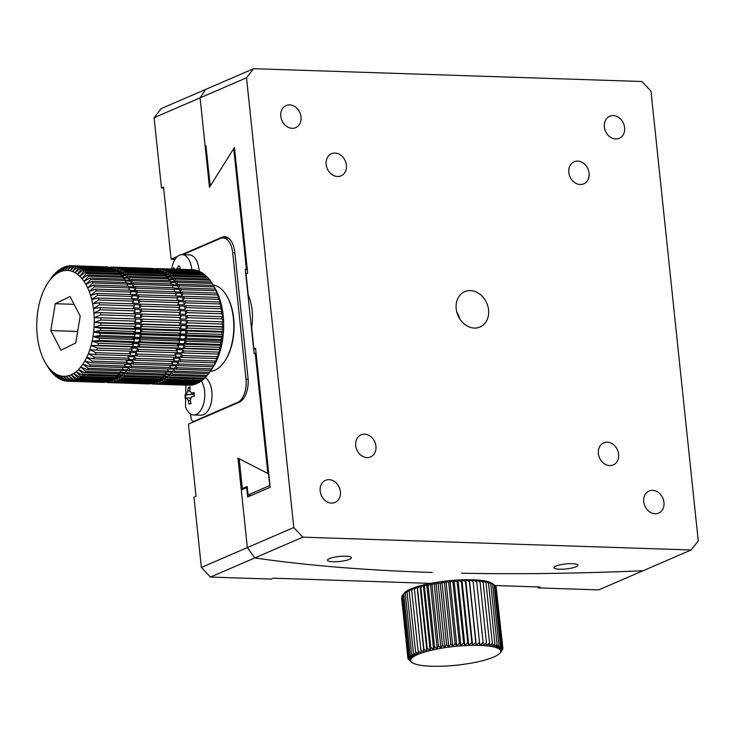 <?xml version="1.0" encoding="UTF-8"?>
<svg xmlns="http://www.w3.org/2000/svg" width="735" height="735" viewBox="0 0 735 735"><rect width="100%" height="100%" fill="white"/><g stroke="black" fill="none" stroke-linecap="round" stroke-linejoin="round"><path stroke-width="1.1" d="M302.866 537.166L691.148 549.982L698.25 540.877L650.98 91.14L641.903 81.511L253.63 68.695L246.519 77.8L293.789 527.528L302.866 537.166L254.788 557.929A780.184 162.361 174 0 0 432.373 572.464A780.184 162.361 174 0 1 254.788 557.929L247.346 547.584L293.789 527.528M340.406 491.724A12.036 9.803 -113.4 0 1 335.068 502.437A12.036 9.803 -113.4 0 1 321.296 495.271A12.036 9.803 -113.4 0 1 325.522 480.332A12.036 9.803 -113.4 0 1 340.406 491.724M663.981 502.4A12.036 9.803 -113.4 0 1 658.633 513.113A12.036 9.803 -113.4 0 1 644.871 505.946A12.036 9.803 -113.4 0 1 649.088 491.008A12.036 9.803 -113.4 0 1 663.981 502.4M624.585 127.624A12.036 9.803 -113.4 0 1 619.247 138.336A12.036 9.803 -113.4 0 1 605.475 131.17A12.036 9.803 -113.4 0 1 609.701 116.231A12.036 9.803 -113.4 0 1 624.585 127.624M301.019 116.948A12.036 9.803 -113.4 0 1 295.681 127.66A12.036 9.803 -113.4 0 1 281.909 120.494A12.036 9.803 -113.4 0 1 286.135 105.555A12.036 9.803 -113.4 0 1 301.019 116.948M488.564 309.867A19.266 15.683 -113.4 0 1 480.019 327.02A19.266 15.683 -113.4 0 1 457.988 315.554A19.266 15.683 -113.4 0 1 464.75 291.648A19.266 15.683 -113.4 0 1 488.564 309.867M589.066 173.129A12.036 9.803 -113.4 0 1 583.728 183.851A12.036 9.803 -113.4 0 1 569.956 176.685A12.036 9.803 -113.4 0 1 574.182 161.746A12.036 9.803 -113.4 0 1 589.066 173.129M346.387 165.127A12.036 9.803 -113.4 0 1 341.049 175.849A12.036 9.803 -113.4 0 1 327.277 168.682A12.036 9.803 -113.4 0 1 331.503 153.734A12.036 9.803 -113.4 0 1 346.387 165.127M375.934 446.209A12.036 9.803 -113.4 0 1 370.596 456.931A12.036 9.803 -113.4 0 1 356.824 449.756A12.036 9.803 -113.4 0 1 361.05 434.817A12.036 9.803 -113.4 0 1 375.934 446.209M618.604 454.212A12.036 9.803 -113.4 0 1 613.266 464.933A12.036 9.803 -113.4 0 1 599.494 457.767A12.036 9.803 -113.4 0 1 603.72 442.828A12.036 9.803 -113.4 0 1 618.604 454.212M537.946 586.925L538.048 587.89L598.713 589.893L643.07 570.737A780.184 162.361 174 0 1 461.506 573.217A780.184 162.361 174 0 0 643.07 570.737L691.148 549.982M572.345 563.671A12.036 2.508 -6 0 1 577.903 565.187A12.036 2.508 -6 0 1 566.189 568.936A12.036 2.508 -6 0 1 553.96 567.705A12.036 2.508 -6 0 1 560.042 564.847A12.036 2.508 -6 0 1 572.345 563.671M345.854 556.202A12.036 2.508 -6 0 1 351.404 557.718A12.036 2.508 -6 0 1 339.699 561.466A12.036 2.508 -6 0 1 327.461 560.235A12.036 2.508 -6 0 1 333.552 557.369A12.036 2.508 -6 0 1 345.854 556.202M246.519 77.8L200.076 97.856L205.148 146.109L205.956 145.76L210.045 184.641L211.57 183.98L234.456 147.423L247.667 273.19L246.041 273.898L248.265 295.038C252.298 304.658 253.437 315.554 251.692 327.709L253.915 348.859L255.55 348.151L270.177 487.287L247.677 496.998L246.684 487.636L241.282 489.96L247.346 547.584L237.938 458.107L267.871 473.459L255.229 353.186L254.135 353.654L245.279 269.332A733.953 152.742 174 0 0 247.3 269.662M247.226 269.001A732.023 152.338 -6 0 1 246.363 268.863L233.721 148.589L209.475 187.333L200.076 97.856L205.552 89.459L253.63 68.695M459.752 318.889A19.266 15.683 66.6 0 0 456.775 311.98M255.651 349.134A733.466 152.641 -6 0 1 253.915 348.859M211.064 184.797A778.742 162.058 -6 0 1 210.045 184.641M206.002 146.237A780.184 162.361 -6 0 1 205.148 146.109M246.684 487.636A770.546 160.359 174 0 0 247.327 487.728M171.402 269.038L173.488 262.22A19.266 10.446 91.9 0 1 182.151 254.641L189.419 254.88A19.266 10.446 91.9 0 1 199.176 271.178M182.151 254.641A19.266 10.446 91.9 0 1 191.817 269.717M173.111 269.093L173.745 267.577L174.691 269.598M179.606 268.863L176.887 268.771A30.769 21.848 -38.7 0 1 178.752 265.693L180.36 267.696A30.769 21.848 141.3 0 0 179.34 269.304M182.84 254.668L220.463 238.416A19.266 10.446 91.9 0 1 223.063 237.901A19.266 10.446 91.9 0 1 232.701 252.721L245.995 379.214A19.266 10.446 91.9 0 1 237.69 402.385L194.049 421.228A4.814 2.609 91.9 0 1 193.397 421.357A4.814 2.609 91.9 0 1 190.981 417.655L190.595 413.97M175.445 258.711A4.814 2.609 91.9 0 1 176.437 257.48M268.744 473.707A731.545 152.237 -6 0 1 268.495 473.671L268.192 473.515M269.993 485.614A731.545 152.237 -6 0 1 269.745 485.578L268.495 473.671M243.882 488.839A778.742 162.058 -6 0 1 242.339 488.61L239.206 458.759M242.339 488.61L247.199 486.506L248.081 494.94L269.745 485.578M248.081 494.94A770.069 160.258 174 0 0 251.296 495.436M205.184 377.588A19.266 10.446 91.9 0 1 211.818 399.059A19.266 10.446 91.9 0 1 200.949 415.192L193.682 414.953A19.266 10.446 91.9 0 1 185.532 406.822L185.826 385.14M201.427 381.024A19.266 10.446 91.9 0 1 203.935 402.495A19.266 10.446 91.9 0 1 193.682 414.953M185.211 398.48L185.027 394.86L186.35 394.337L187.774 391.094A30.769 25.56 -103.8 0 1 188.27 387.428L190.255 386.941A30.769 25.56 76.2 0 0 189.749 390.607L191.458 393.078L194.15 392.609L194.334 396.229L191.633 396.707L190.218 399.95A30.769 25.56 76.2 0 0 191.082 403.662L189.106 404.149A30.769 25.56 -103.8 0 1 188.233 400.437L186.534 397.966L185.211 398.48M194.169 393.207L191.164 393.106L194.169 393.17M190.328 398.058L186.534 397.966M188.27 387.428L189.979 388.604M185.027 394.86L194.215 394.327M189.106 404.149L190.889 402.955M175.003 259.363L171.117 259.235L163.528 187.094L161.479 187.976L163.629 188.05M538.048 587.89L540.096 586.999L495.004 585.51M430.6 583.388L273.154 578.188L271.105 579.079L210.43 577.076L254.788 557.929L247.346 547.584L201.362 567.438L210.43 577.076M201.362 567.438L193.976 497.172L196.024 496.281L188.445 424.141L239.279 402.192A20.231 10.97 91.9 0 0 247.998 377.854L234.805 252.307A20.231 10.97 91.9 0 0 224.689 236.743A20.231 10.97 91.9 0 0 221.952 237.286L227.381 237.469M246.363 268.863L245.279 269.332M154.093 117.71L161.195 108.605L205.552 89.459L200.076 97.856L154.093 117.71L161.479 187.976M171.117 259.235L177.438 256.506M181.756 254.641L221.952 237.286M233.721 148.589A732.023 152.338 174 0 0 234.594 148.736M255.229 353.186A732.023 152.338 174 0 0 256.092 353.333M268.734 473.606A732.023 152.338 -6 0 1 267.871 473.459M39.92 301.194A52.975 28.72 91.9 0 1 41.206 296.968A52.975 28.72 91.9 0 1 42.676 292.962A52.975 28.72 91.9 0 1 44.339 289.195A52.975 28.72 91.9 0 1 46.176 285.704A52.975 28.72 91.9 0 1 48.161 282.516L50.825 278.648A57.789 31.329 91.9 0 1 51.808 277.279L53.159 275.561A57.789 31.329 91.9 0 1 54.197 274.357L52.534 277.159L55.63 272.86A57.789 31.329 91.9 0 1 56.714 271.831L54.886 275.019L58.203 270.572A57.789 31.329 91.9 0 1 59.333 269.727L57.33 273.282L60.867 268.707A57.789 31.329 91.9 0 1 62.034 268.045L59.829 271.941L63.605 267.283A57.789 31.329 91.9 0 1 64.79 266.814L62.383 271.013L66.389 266.318A57.789 31.329 91.9 0 1 67.592 266.042L64.956 270.508L69.2 265.804A57.789 31.329 91.9 0 1 70.404 265.73L67.537 270.425L72.021 265.758A57.789 31.329 91.9 0 1 73.215 265.886L70.101 270.774L74.814 266.18A57.789 31.329 91.9 0 1 75.99 266.502L72.627 271.537L77.561 267.062A57.789 31.329 91.9 0 1 78.719 267.577L75.089 272.731L80.244 268.394A57.789 31.329 91.9 0 1 81.374 269.102L77.487 274.32L82.844 270.177A57.789 31.329 91.9 0 1 83.928 271.068L79.775 276.314L85.343 272.382A57.789 31.329 91.9 0 1 86.372 273.448L81.962 278.675L87.704 275A57.789 31.329 91.9 0 1 88.678 276.241L84.01 281.404L89.927 278.014A57.789 31.329 91.9 0 1 90.828 279.41L85.903 284.473L91.985 281.386A57.789 31.329 91.9 0 1 92.803 282.938L87.64 287.854L93.859 285.097A57.789 31.329 91.9 0 1 94.594 286.788L89.192 291.51L95.532 289.121A57.789 31.329 91.9 0 1 96.193 290.931L90.561 295.433L97.002 293.43A57.789 31.329 91.9 0 1 97.571 295.341L91.719 299.577L98.251 297.969A57.789 31.329 91.9 0 1 98.72 299.972L92.674 303.923L99.271 302.719A57.789 31.329 91.9 0 1 99.629 304.795L93.409 308.415L100.052 307.634A57.789 31.329 91.9 0 1 100.309 309.775L93.915 313.027L100.585 312.678A57.789 31.329 91.9 0 1 100.732 314.856L94.199 317.722L100.86 317.805A57.789 31.329 91.9 0 1 100.906 320.019L94.245 322.463L100.897 322.987A57.789 31.329 91.9 0 1 100.833 325.201L94.062 327.213L100.677 328.159A57.789 31.329 91.9 0 1 100.502 330.364L93.648 331.935L100.199 333.304A57.789 31.329 91.9 0 1 99.923 335.482L93.014 336.584L99.482 338.366A57.789 31.329 91.9 0 1 99.096 340.498L92.151 341.123L98.518 343.309A57.789 31.329 91.9 0 1 98.04 345.377L91.076 345.523L97.323 348.096A57.789 31.329 91.9 0 1 96.744 350.081L89.789 349.75L95.908 352.681A57.789 31.329 91.9 0 1 95.238 354.573L88.31 353.755L94.282 357.035A57.789 31.329 91.9 0 1 93.52 358.809L86.656 357.522L92.454 361.115A57.789 31.329 91.9 0 1 91.609 362.768L84.819 361.014L90.433 364.891A57.789 31.329 91.9 0 1 89.523 366.407L82.834 364.202L88.255 368.336A57.789 31.329 91.9 0 1 87.272 369.705L80.712 367.059L85.921 371.423A57.789 31.329 91.9 0 1 84.883 372.627L78.461 369.558L83.459 374.124A57.789 31.329 91.9 0 1 82.366 375.153L76.109 371.699L80.878 376.412A57.789 31.329 91.9 0 1 79.747 377.257L73.665 373.435L78.213 378.277A57.789 31.329 91.9 0 1 77.056 378.938L71.166 374.776L75.475 379.701A57.789 31.329 91.9 0 1 74.29 380.17L68.612 375.704L72.692 380.666A57.789 31.329 91.9 0 1 71.488 380.941L66.04 376.21L69.88 381.18A57.789 31.329 91.9 0 1 68.677 381.254L63.458 376.292L67.069 381.226A57.789 31.329 91.9 0 1 65.874 381.097L60.895 375.943L64.276 380.803A57.789 31.329 91.9 0 1 63.091 380.482L58.368 375.181L61.519 379.921A57.789 31.329 91.9 0 1 60.362 379.407L55.906 373.986L58.837 378.589A57.789 31.329 91.9 0 1 57.716 377.882L53.508 372.397L56.237 376.807A57.789 31.329 91.9 0 1 55.153 375.916L51.211 370.403L53.747 374.602A57.789 31.329 91.9 0 1 52.718 373.536L49.034 368.042L51.377 371.983A57.789 31.329 91.9 0 1 50.412 370.743L49.162 368.97A57.789 31.329 91.9 0 1 48.262 367.573L45.643 363.2A52.975 28.72 91.9 0 1 45.092 362.245A52.975 28.72 91.9 0 1 43.356 358.864A52.975 28.72 91.9 0 1 41.803 355.207A52.975 28.72 91.9 0 1 40.434 351.284A52.975 28.72 91.9 0 1 39.277 347.14A52.975 28.72 91.9 0 1 38.321 342.795A52.975 28.72 91.9 0 1 37.586 338.302A52.975 28.72 91.9 0 1 37.081 333.69A52.975 28.72 91.9 0 1 36.796 328.995A52.975 28.72 91.9 0 1 36.75 324.254A52.975 28.72 91.9 0 1 36.934 319.504A52.975 28.72 91.9 0 1 37.347 314.782A52.975 28.72 91.9 0 1 37.981 310.133A52.975 28.72 91.9 0 1 38.845 305.595A52.975 28.72 91.9 0 1 39.92 301.194M48.161 282.516A52.975 28.72 91.9 0 1 48.317 282.295L50.825 278.648M48.317 282.295A52.975 28.72 91.9 0 1 50.283 279.658A52.975 28.72 91.9 0 1 52.534 277.159A52.975 28.72 91.9 0 1 54.886 275.019A52.975 28.72 91.9 0 1 57.33 273.282A52.975 28.72 91.9 0 1 59.829 271.941A52.975 28.72 91.9 0 1 62.383 271.013A52.975 28.72 91.9 0 1 64.956 270.508A52.975 28.72 91.9 0 1 67.537 270.425A52.975 28.72 91.9 0 1 70.101 270.774A52.975 28.72 91.9 0 1 72.627 271.537A52.975 28.72 91.9 0 1 75.089 272.731A52.975 28.72 91.9 0 1 77.487 274.32A52.975 28.72 91.9 0 1 79.775 276.314A52.975 28.72 91.9 0 1 81.962 278.675A52.975 28.72 91.9 0 1 84.01 281.404A52.975 28.72 91.9 0 1 85.903 284.473A52.975 28.72 91.9 0 1 87.64 287.854A52.975 28.72 91.9 0 1 89.192 291.51A52.975 28.72 91.9 0 1 90.561 295.433A52.975 28.72 91.9 0 1 91.719 299.577A52.975 28.72 91.9 0 1 92.674 303.923A52.975 28.72 91.9 0 1 93.409 308.415A52.975 28.72 91.9 0 1 93.915 313.027A52.975 28.72 91.9 0 1 94.199 317.722A52.975 28.72 91.9 0 1 94.245 322.463A52.975 28.72 91.9 0 1 94.062 327.213A52.975 28.72 91.9 0 1 93.648 331.935A52.975 28.72 91.9 0 1 93.014 336.584A52.975 28.72 91.9 0 1 92.151 341.123A52.975 28.72 91.9 0 1 91.076 345.523A52.975 28.72 91.9 0 1 89.789 349.75A52.975 28.72 91.9 0 1 88.31 353.755A52.975 28.72 91.9 0 1 86.656 357.522A52.975 28.72 91.9 0 1 84.819 361.014A52.975 28.72 91.9 0 1 82.834 364.202A52.975 28.72 91.9 0 1 80.712 367.059A52.975 28.72 91.9 0 1 78.461 369.558A52.975 28.72 91.9 0 1 76.109 371.699A52.975 28.72 91.9 0 1 73.665 373.435A52.975 28.72 91.9 0 1 71.166 374.776A52.975 28.72 91.9 0 1 68.612 375.704A52.975 28.72 91.9 0 1 66.04 376.21A52.975 28.72 91.9 0 1 63.458 376.292A52.975 28.72 91.9 0 1 60.895 375.943A52.975 28.72 91.9 0 1 58.368 375.181A52.975 28.72 91.9 0 1 55.906 373.986A52.975 28.72 91.9 0 1 53.508 372.397A52.975 28.72 91.9 0 1 51.211 370.403A52.975 28.72 91.9 0 1 49.034 368.042A52.975 28.72 91.9 0 1 46.985 365.313A52.975 28.72 91.9 0 1 45.643 363.2M194.793 270.14L194.554 269.883A57.789 31.329 -88.1 0 0 193.351 269.763L158.567 268.615A57.789 31.329 -88.1 0 1 159.771 268.734L160.193 271.031M197.798 271.031L197.329 270.508A57.789 31.329 -88.1 0 0 196.144 270.186L161.36 269.038A57.789 31.329 -88.1 0 1 162.545 269.359L162.885 271.932A55.382 30.025 -88.1 0 0 161.029 271.399L161.36 269.038M200.71 272.373L200.058 271.582A57.789 31.329 -88.1 0 0 198.9 271.068L164.116 269.92A57.789 31.329 -88.1 0 1 165.274 270.434L165.485 273.062A55.382 30.025 -88.1 0 0 163.666 272.226L164.116 269.92M203.522 274.155L202.704 273.108A57.789 31.329 -88.1 0 0 201.583 272.4L166.799 271.252A57.789 31.329 -88.1 0 1 167.929 271.959L168.003 274.624A55.382 30.025 -88.1 0 0 166.248 273.484L166.799 271.252M206.204 276.369L205.267 275.065A57.789 31.329 -88.1 0 0 204.183 274.173L169.399 273.025A57.789 31.329 -88.1 0 1 170.483 273.925L170.428 276.599A55.382 30.025 -88.1 0 0 168.747 275.166L169.399 273.025M208.749 278.997L207.702 277.453A57.789 31.329 -88.1 0 0 206.682 276.388L171.898 275.239A57.789 31.329 -88.1 0 1 172.927 276.305L172.743 278.969A55.382 30.025 -88.1 0 0 171.136 277.27L171.898 275.239M211.138 282.01L210.008 280.246A57.789 31.329 -88.1 0 0 209.043 279.006L174.259 277.858A57.789 31.329 -88.1 0 1 175.224 279.098L174.921 281.735A55.382 30.025 -88.1 0 0 173.414 279.759L174.259 277.858M173.827 372.553L172.578 371.304A55.382 30.025 -88.1 0 0 174.121 369.19L174.811 371.193A57.789 31.329 -88.1 0 1 173.827 372.553L208.611 373.702A57.789 31.329 -88.1 0 0 209.594 372.342L210.862 370.412A57.789 31.329 -88.1 0 0 211.772 368.896L212.948 366.774A57.789 31.329 -88.1 0 0 213.784 365.12L216.081 361.795L214.859 362.814A57.789 31.329 -88.1 0 0 215.621 361.041L217.744 358.028L216.577 358.579A57.789 31.329 -88.1 0 0 217.248 356.686L219.223 354.022L218.084 354.086A57.789 31.329 -88.1 0 0 218.662 352.102L220.5 349.796L219.379 349.382A57.789 31.329 -88.1 0 0 219.857 347.315L221.575 345.395L220.436 344.504A57.789 31.329 -88.1 0 0 220.822 342.372L222.439 340.856L221.263 339.487A57.789 31.329 -88.1 0 0 221.538 337.31L223.072 336.207L221.841 334.37A57.789 31.329 -88.1 0 0 222.007 332.165L223.486 331.485L222.172 329.197A57.789 31.329 -88.1 0 0 222.236 326.983L223.67 326.735L222.246 324.016A57.789 31.329 -88.1 0 0 222.2 321.811L223.624 321.994L222.071 318.861A57.789 31.329 -88.1 0 0 221.924 316.684L223.348 317.3L221.648 313.781A57.789 31.329 -88.1 0 0 221.391 311.64L222.834 312.678L220.969 308.801A57.789 31.329 -88.1 0 0 220.61 306.725L222.099 308.185L220.059 303.978A57.789 31.329 -88.1 0 0 219.59 301.975L221.152 303.849L218.901 299.347A57.789 31.329 -88.1 0 0 218.341 297.427L219.985 299.705L217.532 294.937A57.789 31.329 -88.1 0 0 216.871 293.127L218.626 295.782L215.934 290.784A57.789 31.329 -88.1 0 0 215.199 289.103L214.142 286.935A57.789 31.329 -88.1 0 0 213.315 285.391L212.167 283.416A57.789 31.329 -88.1 0 0 211.267 282.01L176.483 280.862A57.789 31.329 -88.1 0 1 177.383 282.268L176.942 284.849A55.382 30.025 -88.1 0 0 175.546 282.626L176.483 280.862M211.974 368.887A52.975 28.72 -88.1 0 0 212.112 368.694A52.975 28.72 -88.1 0 0 212.259 368.465A52.975 28.72 -88.1 0 0 214.252 365.286A52.975 28.72 -88.1 0 0 216.081 361.795A52.975 28.72 -88.1 0 0 217.744 358.028A52.975 28.72 -88.1 0 0 219.223 354.022A52.975 28.72 -88.1 0 0 220.5 349.796A52.975 28.72 -88.1 0 0 221.575 345.395A52.975 28.72 -88.1 0 0 222.439 340.856A52.975 28.72 -88.1 0 0 223.072 336.207A52.975 28.72 -88.1 0 0 223.486 331.485A52.975 28.72 -88.1 0 0 223.67 326.735A52.975 28.72 -88.1 0 0 223.624 321.994A52.975 28.72 -88.1 0 0 223.348 317.3A52.975 28.72 -88.1 0 0 222.834 312.678A52.975 28.72 -88.1 0 0 222.099 308.185A52.975 28.72 -88.1 0 0 221.152 303.849A52.975 28.72 -88.1 0 0 219.985 299.705A52.975 28.72 -88.1 0 0 218.626 295.782A52.975 28.72 -88.1 0 0 217.064 292.117A52.975 28.72 -88.1 0 0 215.337 288.745A52.975 28.72 -88.1 0 0 214.776 287.789L213.435 285.538M174.811 371.193L209.594 372.342L212.112 368.694M171.439 375.475L170.254 374.023A55.382 30.025 -88.1 0 0 171.889 372.158L172.477 374.28A57.789 31.329 -88.1 0 1 171.439 375.475L206.223 376.623A57.789 31.329 -88.1 0 0 207.261 375.429L208.474 373.702M168.921 378.001L167.819 376.357A55.382 30.025 -88.1 0 0 169.537 374.767L170.015 376.972A57.789 31.329 -88.1 0 1 168.921 378.001L203.705 379.15A57.789 31.329 -88.1 0 0 204.799 378.121L205.883 376.614M166.303 380.114L165.292 378.286A55.382 30.025 -88.1 0 0 167.075 376.972L167.433 379.269A57.789 31.329 -88.1 0 1 166.303 380.114L201.087 381.263A57.789 31.329 -88.1 0 0 202.217 380.418L203.172 379.131M163.602 381.796L162.692 379.793A55.382 30.025 -88.1 0 0 164.521 378.782L164.769 381.134A57.789 31.329 -88.1 0 1 163.602 381.796L198.386 382.944A57.789 31.329 -88.1 0 0 199.552 382.273L200.361 381.235M160.846 383.027L160.037 380.868A55.382 30.025 -88.1 0 0 161.893 380.16L162.031 382.549A57.789 31.329 -88.1 0 1 160.846 383.027L195.629 384.175A57.789 31.329 -88.1 0 0 196.815 383.698L197.458 382.907M158.043 383.799L157.345 381.511A55.382 30.025 -88.1 0 0 159.229 381.107L159.247 383.523A57.789 31.329 -88.1 0 1 158.043 383.799L192.827 384.947A57.789 31.329 -88.1 0 0 194.031 384.671L194.49 384.129M155.526 381.695A55.382 30.025 -88.1 0 0 156.537 381.621L156.436 384.037A57.789 31.329 -88.1 0 1 155.232 384.111L190.016 385.259A57.789 31.329 -88.1 0 0 191.219 385.186L191.477 384.901M152.329 383.422L152.421 383.955A57.789 31.329 -88.1 0 0 153.624 384.083L188.426 385.204M57.247 271.849L56.714 271.831M60.068 269.745L59.333 269.727M62.962 268.082L62.034 268.045M65.93 266.851L64.79 266.814M68.952 266.088L67.592 266.042M71.993 265.785L70.404 265.73M72.021 265.758L106.805 266.906A57.789 31.329 91.9 0 1 107.999 267.035L73.215 265.886M74.814 266.18L109.598 267.329A57.789 31.329 91.9 0 1 110.774 267.65L75.99 266.502M77.561 267.062L112.345 268.211A57.789 31.329 91.9 0 1 113.502 268.725L78.719 267.577M80.244 268.394L115.028 269.543A57.789 31.329 91.9 0 1 116.158 270.25L81.374 269.102M82.844 270.177L117.628 271.325A57.789 31.329 91.9 0 1 118.712 272.216L83.928 271.068M85.343 272.382L120.127 273.53A57.789 31.329 91.9 0 1 121.156 274.596L86.372 273.448M87.704 275L122.488 276.149A57.789 31.329 91.9 0 1 123.462 277.389L88.678 276.241M89.927 278.014L124.711 279.162A57.789 31.329 91.9 0 1 125.611 280.559L90.828 279.41M91.985 281.386L126.769 282.534A57.789 31.329 91.9 0 1 127.587 284.077L92.803 282.938M93.859 285.097L128.643 286.246A57.789 31.329 91.9 0 1 129.378 287.936L94.594 286.788M95.532 289.121L130.315 290.27A57.789 31.329 91.9 0 1 130.977 292.08L96.193 290.931M97.002 293.43L131.785 294.57A57.789 31.329 91.9 0 1 132.346 296.49L97.571 295.341M98.251 297.969L133.035 299.117A57.789 31.329 91.9 0 1 133.504 301.12L98.72 299.972M99.271 302.719L134.055 303.867A57.789 31.329 91.9 0 1 134.413 305.944L99.629 304.795M100.052 307.634L134.836 308.783A57.789 31.329 91.9 0 1 135.093 310.923L100.309 309.775M100.585 312.678L135.369 313.827A57.789 31.329 91.9 0 1 135.516 316.004L100.732 314.856M100.86 317.805L135.644 318.953A57.789 31.329 91.9 0 1 135.69 321.158L100.906 320.019M100.897 322.987L135.681 324.126A57.789 31.329 91.9 0 1 135.617 326.349L100.833 325.201M100.677 328.159L135.46 329.308A57.789 31.329 91.9 0 1 135.286 331.513L100.502 330.364M100.199 333.304L134.983 334.453A57.789 31.329 91.9 0 1 134.707 336.63L99.923 335.482M99.482 338.366L134.266 339.515A57.789 31.329 91.9 0 1 133.88 341.646L99.096 340.498M98.518 343.309L133.301 344.458A57.789 31.329 91.9 0 1 132.824 346.525L98.04 345.377M97.323 348.096L132.107 349.244A57.789 31.329 91.9 0 1 131.528 351.229L96.744 350.081M95.908 352.681L130.692 353.829A57.789 31.329 91.9 0 1 130.022 355.722L95.238 354.573M94.282 357.035L129.066 358.184A57.789 31.329 91.9 0 1 128.303 359.957L93.52 358.809M92.454 361.115L127.238 362.263A57.789 31.329 91.9 0 1 126.392 363.917L91.609 362.768M90.433 364.891L125.216 366.039A57.789 31.329 91.9 0 1 124.307 367.555L89.523 366.407M88.255 368.336L123.039 369.485A57.789 31.329 91.9 0 1 122.056 370.853L87.272 369.705M85.921 371.423L120.705 372.571A57.789 31.329 91.9 0 1 119.667 373.775L84.883 372.627M83.459 374.124L118.243 375.263A57.789 31.329 91.9 0 1 117.15 376.292L82.366 375.153M80.878 376.412L115.661 377.56A57.789 31.329 91.9 0 1 114.531 378.406L79.747 377.257M78.213 378.277L112.997 379.425A57.789 31.329 91.9 0 1 111.839 380.087L77.056 378.938M75.475 379.701L110.259 380.84A57.789 31.329 91.9 0 1 109.074 381.318L74.29 380.17M72.692 380.666L107.475 381.814A57.789 31.329 91.9 0 1 106.272 382.09L71.488 380.941M69.88 381.18L104.664 382.329A57.789 31.329 91.9 0 1 103.46 382.402L68.677 381.254M67.069 381.226L101.853 382.347M64.276 380.803L65.626 380.849M61.519 379.921L62.622 379.958M58.837 378.589L59.71 378.617M56.237 376.807L56.907 376.834M53.747 374.602L54.215 374.62M158.567 268.642L156.959 268.587A57.789 31.329 -88.1 0 0 155.756 268.661L155.737 269.047M194.554 269.883L159.771 268.734M197.329 270.508L162.545 269.359M200.058 271.582L165.274 270.434M202.704 273.108L167.929 271.959M205.267 275.065L170.483 273.925M207.702 277.453L172.927 276.305M210.008 280.246L175.224 279.098M212.167 283.416L177.383 282.268M214.142 286.935L179.358 285.786A57.789 31.329 -88.1 0 0 178.541 284.243L213.315 285.391M215.934 290.784L181.15 289.636A57.789 31.329 -88.1 0 0 180.415 287.955L215.199 289.103M217.532 294.937L182.749 293.789A57.789 31.329 -88.1 0 0 182.087 291.979L216.871 293.127M218.901 299.347L184.118 298.199A57.789 31.329 -88.1 0 0 183.557 296.279L218.341 297.427M220.059 303.978L185.275 302.829A57.789 31.329 -88.1 0 0 184.807 300.826L219.59 301.975M220.969 308.801L186.185 307.653A57.789 31.329 -88.1 0 0 185.826 305.576L220.61 306.725M221.648 313.781L186.865 312.632A57.789 31.329 -88.1 0 0 186.607 310.492L221.391 311.64M222.071 318.861L187.287 317.713A57.789 31.329 -88.1 0 0 187.14 315.535L221.924 316.684M222.246 324.016L187.462 322.867A57.789 31.329 -88.1 0 0 187.416 320.662L222.2 321.811M222.172 329.197L187.388 328.058A57.789 31.329 -88.1 0 0 187.453 325.835L222.236 326.983M221.841 334.37L187.057 333.221A57.789 31.329 -88.1 0 0 187.232 331.016L222.007 332.165M221.263 339.487L186.479 338.339A57.789 31.329 -88.1 0 0 186.754 336.161L221.538 337.31M220.436 344.504L185.652 343.355A57.789 31.329 -88.1 0 0 186.038 341.224L220.822 342.372M219.379 349.382L184.595 348.234A57.789 31.329 -88.1 0 0 185.073 346.167L219.857 347.315M218.084 354.086L183.3 352.938A57.789 31.329 -88.1 0 0 183.879 350.953L218.662 352.102M216.577 358.579L181.793 357.43A57.789 31.329 -88.1 0 0 182.464 355.538L217.248 356.686M214.859 362.814L180.075 361.666A57.789 31.329 -88.1 0 0 180.838 359.893L215.621 361.041M212.948 366.774L178.164 365.626A57.789 31.329 -88.1 0 0 179 363.972L213.784 365.12M210.862 370.412L176.078 369.264A57.789 31.329 -88.1 0 0 176.988 367.748L211.772 368.896M172.477 374.28L207.261 375.429M170.015 376.972L204.799 378.121M167.433 379.269L202.217 380.418M164.769 381.134L199.552 382.273M162.031 382.549L196.815 383.698M159.247 383.523L194.031 384.671M156.436 384.037L191.219 385.186M150.363 383.541A57.789 31.329 -88.1 0 0 150.831 383.661L152.375 383.716M110.838 268.156L110.774 267.65M113.567 269.497L113.502 268.725M116.185 271.27L116.158 270.25M118.684 273.484L118.712 272.216M121.045 276.103L121.156 274.596M123.259 279.107L123.462 277.389M125.281 282.488L125.611 280.559M127.118 286.2L127.587 284.077M128.744 290.224L129.378 287.936M130.802 291.584L135.644 291.749A55.382 30.025 91.9 0 1 136.655 294.597L130.187 294.386L130.977 292.08M132.125 295.7L137.059 295.856A55.382 30.025 91.9 0 1 137.923 298.879L131.455 298.667L132.346 296.49M133.255 300.036L138.263 300.202A55.382 30.025 91.9 0 1 138.979 303.362L132.511 303.151L133.504 301.12M134.183 304.575L139.255 304.749A55.382 30.025 91.9 0 1 139.806 308.02L133.329 307.809L134.413 305.944M134.9 309.279L140.008 309.453A55.382 30.025 91.9 0 1 140.394 312.816L133.926 312.605L135.093 310.923M135.387 314.111L140.523 314.277A55.382 30.025 91.9 0 1 140.752 317.713L134.275 317.502L135.516 316.004M135.653 319.027L140.808 319.192A55.382 30.025 91.9 0 1 140.863 322.665L134.386 322.444L135.69 321.158M135.681 324.126L140.844 324.153A55.382 30.025 91.9 0 1 140.734 327.626L134.257 327.415L135.617 326.349M135.46 329.308L140.642 329.115A55.382 30.025 91.9 0 1 140.357 332.578L133.889 332.358L135.286 331.513M134.983 334.453L133.733 333.837L140.201 334.048A55.382 30.025 91.9 0 1 139.751 337.457L133.283 337.246L134.707 336.63M134.266 339.515L133.053 338.688L139.521 338.909A55.382 30.025 91.9 0 1 138.906 342.234L132.438 342.023L133.88 341.646M133.301 344.458L132.144 343.438L138.612 343.649A55.382 30.025 91.9 0 1 137.84 346.883L132.824 346.525M132.107 349.244L131.005 348.022L137.482 348.243A55.382 30.025 91.9 0 1 136.554 351.348L131.547 351.183M130.692 353.829L129.654 352.433L136.131 352.644A55.382 30.025 91.9 0 1 135.065 355.593L130.132 355.437M129.066 358.184L128.101 356.613L134.578 356.824A55.382 30.025 91.9 0 1 133.375 359.599L128.533 359.443M127.238 362.263L126.356 360.536L132.833 360.747A55.382 30.025 91.9 0 1 131.501 363.32L126.778 363.163M125.216 366.039L124.435 364.165L130.903 364.376A55.382 30.025 91.9 0 1 129.461 366.737L124.904 366.581M123.039 369.485L122.35 367.491M120.705 372.571L120.218 370.789M118.243 375.263L117.903 373.711M115.661 377.56L115.459 376.237M112.997 379.425L112.887 378.35M110.259 380.849L110.213 380.032M107.475 381.814L107.475 381.263M156.959 268.587L157.226 269.69M158.438 270.048L158.567 268.615M179.358 285.786L178.798 288.304A55.382 30.025 -88.1 0 0 177.521 285.851L178.541 284.243M181.15 289.636L180.479 292.061A55.382 30.025 -88.1 0 0 179.322 289.397L180.415 287.955M182.749 293.789L181.958 296.095A55.382 30.025 -88.1 0 0 180.939 293.247L182.087 291.979M184.118 298.199L183.226 300.367A55.382 30.025 -88.1 0 0 182.363 297.353L183.557 296.279M185.275 302.829L184.283 304.86A55.382 30.025 -88.1 0 0 183.566 301.699L184.807 300.826M186.185 307.653L185.101 309.518A55.382 30.025 -88.1 0 0 184.549 306.238L185.826 305.576M186.865 312.632L185.698 314.314A55.382 30.025 -88.1 0 0 185.303 310.942L186.607 310.492M187.287 317.713L186.047 319.201A55.382 30.025 -88.1 0 0 185.826 315.774L187.14 315.535M187.462 322.867L186.157 324.153A55.382 30.025 -88.1 0 0 186.111 320.69L187.416 320.662M187.388 328.058L186.028 329.124A55.382 30.025 -88.1 0 0 186.148 325.651L187.453 325.835M187.057 333.221L185.661 334.067A55.382 30.025 -88.1 0 0 185.946 330.612L187.232 331.016M186.479 338.339L185.055 338.954A55.382 30.025 -88.1 0 0 185.505 335.546L186.754 336.161M185.652 343.355L184.209 343.732A55.382 30.025 -88.1 0 0 184.825 340.397L186.038 341.224M184.595 348.234L183.144 348.372A55.382 30.025 -88.1 0 0 183.915 345.147L185.073 346.167M183.3 352.938L181.857 352.837A55.382 30.025 -88.1 0 0 182.776 349.731L183.879 350.953M181.793 357.43L180.36 357.091A55.382 30.025 -88.1 0 0 181.426 354.141L182.464 355.538M180.075 361.666L178.669 361.096A55.382 30.025 -88.1 0 0 179.873 358.322L180.838 359.893M178.164 365.626L176.804 364.817A55.382 30.025 -88.1 0 0 178.127 362.245L179 363.972M176.078 369.264L174.765 368.235A55.382 30.025 -88.1 0 0 176.207 365.874L176.988 367.748M155.232 384.111L154.874 382.623M153.744 382.788L153.624 384.083M115.615 269.901L115.735 269.901A55.382 30.025 91.9 0 1 117.582 270.434L116.158 270.388M116.167 270.655L118.372 270.728A55.382 30.025 91.9 0 1 120.182 271.564L117.839 271.491M118.344 271.904L120.944 271.987A55.382 30.025 91.9 0 1 122.708 273.126L118.693 272.988M120.163 273.567L123.443 273.677A55.382 30.025 91.9 0 1 125.134 275.101L121.128 274.973M121.082 275.616L125.841 275.772A55.382 30.025 91.9 0 1 127.44 277.481L123.425 277.343M123.37 278.115L128.111 278.271A55.382 30.025 91.9 0 1 129.617 280.237L125.317 280.09M125.538 280.981L130.242 281.137A55.382 30.025 91.9 0 1 131.648 283.352L127.127 283.205M127.559 284.206L132.217 284.353A55.382 30.025 91.9 0 1 133.504 286.806L128.827 286.65M129.305 287.743L134.027 287.899A55.382 30.025 91.9 0 1 135.176 290.564L130.371 290.408M124.316 367.546L128.827 367.693A55.382 30.025 91.9 0 1 127.274 369.815L122.91 369.668M122.295 370.523L126.595 370.67A55.382 30.025 91.9 0 1 124.959 372.526L120.659 372.388M120.228 373.132L124.233 373.27A55.382 30.025 91.9 0 1 122.525 374.859L118.124 374.712M118.151 375.364L121.771 375.484A55.382 30.025 91.9 0 1 119.989 376.789L115.514 376.642M115.606 377.165L119.217 377.285A55.382 30.025 91.9 0 1 117.389 378.295L114.807 378.213M112.905 378.543L116.599 378.663A55.382 30.025 91.9 0 1 114.733 379.379L112.988 379.315M112.74 379.572L113.934 379.618A55.382 30.025 91.9 0 1 112.051 380.013L111.968 380.013M110.222 380.087L111.233 380.124A55.382 30.025 91.9 0 1 110.222 380.197M162.885 271.932L161.461 271.886M161.461 272.152L163.666 272.226M165.485 273.062L163.142 272.979M163.648 273.402L166.248 273.484M168.003 274.624L163.997 274.486M165.458 275.065L168.747 275.166M170.428 276.599L166.422 276.461M166.386 277.113L171.136 277.27M172.743 278.969L168.728 278.841M168.673 279.603L173.414 279.759M174.921 281.735L170.621 281.588M170.842 282.479L175.546 282.626M176.942 284.849L172.431 284.702M172.863 285.694L177.521 285.851M178.798 288.304L174.121 288.148M174.599 289.241L179.322 289.397M180.479 292.061L175.665 291.896M176.097 293.081L180.939 293.247M181.958 296.095L175.481 295.883L176.271 293.577A57.789 31.329 -88.1 0 0 175.619 291.767L136.793 290.49A57.789 31.329 91.9 0 1 137.445 292.291L136.655 294.597M177.42 297.188L182.363 297.353M183.226 300.367L176.758 300.156L177.65 297.978A57.789 31.329 -88.1 0 0 177.089 296.067L138.263 294.79A57.789 31.329 91.9 0 1 138.823 296.701L137.923 298.879M178.559 301.534L183.566 301.699M184.283 304.86L177.806 304.648L178.798 302.618A57.789 31.329 -88.1 0 0 178.339 300.615L139.512 299.329A57.789 31.329 91.9 0 1 139.972 301.332L138.979 303.362M179.487 306.072L184.549 306.238M185.101 309.518L178.633 309.306L179.717 307.441A57.789 31.329 -88.1 0 0 179.358 305.356L140.523 304.079A57.789 31.329 91.9 0 1 140.89 306.164L139.806 308.02M180.194 310.776L185.303 310.942M185.698 314.314L179.221 314.102L180.387 312.421A57.789 31.329 -88.1 0 0 180.13 310.271L141.304 308.994A57.789 31.329 91.9 0 1 141.561 311.135L140.394 312.816M180.691 315.6L185.826 315.774M186.047 319.201L179.579 318.99L180.819 317.502A57.789 31.329 -88.1 0 0 180.663 315.315L141.837 314.038A57.789 31.329 91.9 0 1 141.993 316.225L140.752 317.713M180.948 320.515L186.111 320.69M186.157 324.153L179.689 323.942L180.994 322.656A57.789 31.329 -88.1 0 0 180.948 320.451L142.121 319.165A57.789 31.329 91.9 0 1 142.167 321.379L140.863 322.665M186.028 329.124L179.56 328.912L180.911 327.838A57.789 31.329 -88.1 0 0 180.975 325.623L186.148 325.651M185.661 334.067L179.193 333.855L180.58 333.01A57.789 31.329 -88.1 0 0 180.755 330.805L185.946 330.612M185.055 338.954L178.577 338.734L180.011 338.128A57.789 31.329 -88.1 0 0 180.286 335.95L179.028 335.325L185.505 335.546M184.209 343.732L177.741 343.521L179.184 343.144A57.789 31.329 -88.1 0 0 179.56 341.012L178.348 340.186L184.825 340.397M183.144 348.372L178.118 348.022A57.789 31.329 -88.1 0 0 178.605 345.955L177.438 344.926L183.915 345.147M137.482 348.243L138.584 349.456A57.789 31.329 91.9 0 1 138.005 351.44L176.832 352.726A57.789 31.329 -88.1 0 0 177.411 350.742L176.308 349.52L182.776 349.731M181.857 352.837L176.85 352.671M136.131 352.644L137.16 354.04A57.789 31.329 91.9 0 1 136.489 355.933L175.325 357.219A57.789 31.329 -88.1 0 0 175.996 355.327L174.958 353.921L181.426 354.141M180.36 357.091L175.426 356.925M134.578 356.824L135.534 358.395A57.789 31.329 91.9 0 1 134.771 360.178L173.607 361.455A57.789 31.329 -88.1 0 0 174.36 359.672L173.405 358.101L179.873 358.322M178.669 361.096L173.837 360.931M132.833 360.747L133.706 362.474A57.789 31.329 91.9 0 1 132.87 364.128L171.696 365.414A57.789 31.329 -88.1 0 0 172.532 363.761L171.659 362.024L178.127 362.245M176.804 364.817L172.082 364.661M174.121 369.19L169.61 369.043A57.789 31.329 -88.1 0 0 170.52 367.537L169.739 365.662L176.207 365.874M174.765 368.235L170.198 368.079M172.578 371.304L168.214 371.166M167.598 372.02L171.889 372.158M170.254 374.023L165.954 373.876M165.522 374.629L169.537 374.767M167.819 376.357L163.418 376.21M163.446 376.853L167.075 376.972M165.292 378.286L160.818 378.13M160.901 378.663L164.521 378.782M162.692 379.793L160.101 379.71M158.2 380.041L161.893 380.16M160.037 380.868L158.282 380.813M158.043 381.07L159.229 381.107M155.517 381.584L156.537 381.621M110.443 267.549L110.461 267.163A57.789 31.329 91.9 0 1 111.665 267.09L111.931 268.192M113.144 268.551L113.273 267.117A57.789 31.329 91.9 0 1 114.467 267.246L114.89 269.534M115.735 269.901L116.066 267.54A57.789 31.329 91.9 0 1 117.251 267.862L117.582 270.434M118.372 270.728L118.813 268.422A57.789 31.329 91.9 0 1 119.97 268.937L120.182 271.564M120.944 271.987L121.505 269.754A57.789 31.329 91.9 0 1 122.626 270.462L122.708 273.126M123.443 273.677L124.105 271.537A57.789 31.329 91.9 0 1 125.18 272.428L125.134 275.101M125.841 275.772L126.595 273.742A57.789 31.329 91.9 0 1 127.624 274.817L127.44 277.481M128.111 278.271L128.965 276.36A57.789 31.329 91.9 0 1 129.93 277.6L129.617 280.237M130.242 281.137L131.179 279.373A57.789 31.329 91.9 0 1 132.079 280.77L131.648 283.352M132.217 284.353L133.237 282.745A57.789 31.329 91.9 0 1 134.064 284.298L133.504 286.806M134.027 287.899L135.111 286.466A57.789 31.329 91.9 0 1 135.856 288.148L135.176 290.564M135.644 291.749L136.793 290.49M137.059 295.856L138.263 294.79M138.263 300.202L139.512 299.329M139.255 304.749L140.523 304.079M140.008 309.453L141.304 308.994M140.523 314.277L141.837 314.038M140.808 319.192L142.121 319.165M140.844 324.153L142.149 324.346A57.789 31.329 91.9 0 1 142.085 326.56L140.734 327.626M140.642 329.115L141.928 329.528A57.789 31.329 91.9 0 1 141.754 331.724L140.357 332.578M140.201 334.048L141.46 334.664A57.789 31.329 91.9 0 1 141.175 336.841L139.751 337.457M139.521 338.909L140.734 339.726A57.789 31.329 91.9 0 1 140.357 341.858L138.906 342.234M138.612 343.649L139.779 344.678A57.789 31.329 91.9 0 1 139.292 346.736L137.84 346.883M138.005 351.44L136.554 351.348M136.489 355.933L135.065 355.593M134.771 360.178L133.375 359.599M132.87 364.128L131.501 363.32M130.903 364.376L131.694 366.25A57.789 31.329 91.9 0 1 130.775 367.766L129.461 366.737M128.827 367.693L129.507 369.696A57.789 31.329 91.9 0 1 128.533 371.065L127.274 369.815M126.595 370.67L127.173 372.783A57.789 31.329 91.9 0 1 126.135 373.986L124.959 372.526M124.233 373.27L124.711 375.484A57.789 31.329 91.9 0 1 123.627 376.513L122.525 374.859M121.771 375.484L122.139 377.772A57.789 31.329 91.9 0 1 121.009 378.617L119.989 376.789M119.217 377.285L119.465 379.637A57.789 31.329 91.9 0 1 118.307 380.298L117.389 378.295M116.599 378.663L116.727 381.061A57.789 31.329 91.9 0 1 115.542 381.529L114.733 379.379M113.934 379.618L113.943 382.025A57.789 31.329 91.9 0 1 112.749 382.301L112.051 380.013M111.233 380.124L111.132 382.54A57.789 31.329 91.9 0 1 109.928 382.613L109.57 381.125M108.44 381.29L108.321 382.586A57.789 31.329 91.9 0 1 107.126 382.466L107.025 381.924M105.546 382.062L105.528 382.163A57.789 31.329 91.9 0 1 105.068 382.053M153.339 268.771L153.293 268.523A57.789 31.329 -88.1 0 0 152.099 268.404L111.665 267.09M156.142 269.653L156.077 269.139A57.789 31.329 -88.1 0 0 154.892 268.826L116.066 267.54M158.861 270.985L158.797 270.214A57.789 31.329 -88.1 0 0 157.648 269.699L118.813 268.422M161.479 272.768L161.452 271.748A57.789 31.329 -88.1 0 0 160.331 271.04L121.505 269.754M163.988 274.973L164.006 273.705A57.789 31.329 -88.1 0 0 162.931 272.814L124.105 271.537M166.349 277.591L166.45 276.094A57.789 31.329 -88.1 0 0 165.421 275.028L126.595 273.742M168.554 280.605L168.756 278.887A57.789 31.329 -88.1 0 0 167.791 277.646L128.965 276.36M170.584 283.976L170.906 282.056A57.789 31.329 -88.1 0 0 170.005 280.651L131.179 279.373M172.422 287.697L172.89 285.575A57.789 31.329 -88.1 0 0 172.064 284.032L133.237 282.745M174.039 291.712L174.682 289.425A57.789 31.329 -88.1 0 0 173.938 287.743L135.111 286.466M128.533 371.065L167.359 372.342A57.789 31.329 -88.1 0 0 168.333 370.982L167.653 368.988M126.135 373.986L164.971 375.263A57.789 31.329 -88.1 0 0 166.009 374.06L165.513 372.287M123.627 376.513L162.453 377.79A57.789 31.329 -88.1 0 0 163.537 376.761L163.207 375.208M121.009 378.617L159.835 379.903A57.789 31.329 -88.1 0 0 160.965 379.049L160.754 377.735M118.307 380.298L157.134 381.575A57.789 31.329 -88.1 0 0 158.301 380.914L158.181 379.848M115.542 381.529L154.378 382.806A57.789 31.329 -88.1 0 0 155.563 382.338L155.517 381.529M112.749 382.301L151.575 383.587A57.789 31.329 -88.1 0 0 152.779 383.312L152.77 382.76M109.928 382.613L148.764 383.9A57.789 31.329 -88.1 0 0 149.968 383.817L149.977 383.532M147.147 383.863L108.321 382.586M153.293 268.523L114.467 267.246M156.077 269.139L117.251 267.862M158.797 270.214L119.97 268.937M161.452 271.748L122.626 270.462M164.006 273.705L125.18 272.428M166.45 276.094L127.624 274.817M168.756 278.887L129.93 277.6M170.906 282.056L132.079 280.77M172.89 285.575L134.064 284.298M174.682 289.425L135.856 288.148M176.271 293.577L137.445 292.291M177.65 297.978L138.823 296.701M178.798 302.618L139.972 301.332M179.717 307.441L140.89 306.164M180.387 312.421L141.561 311.135M180.819 317.502L141.993 316.225M180.994 322.656L142.167 321.379M142.149 324.346L180.975 325.623M180.911 327.838L142.085 326.56M141.928 329.528L180.755 330.805M180.58 333.01L141.754 331.724M141.46 334.664L180.286 335.95M180.011 338.128L141.175 336.841M140.734 339.726L179.56 341.012M179.184 343.144L140.357 341.858M139.779 344.678L178.605 345.955M178.118 348.022L139.292 346.736M138.584 349.456L177.411 350.742M137.16 354.04L175.996 355.327M135.534 358.395L174.36 359.672M133.706 362.474L172.532 363.761M131.694 366.25L170.52 367.537M169.61 369.053L130.775 367.766M129.507 369.696L168.333 370.982M127.173 372.783L166.009 374.06M124.711 375.484L163.537 376.761M122.139 377.772L160.965 379.049M119.465 379.637L158.301 380.914M116.727 381.061L155.563 382.338M113.943 382.025L152.779 383.312M111.132 382.54L149.968 383.817M105.528 382.163L107.08 382.218M70.018 296.508L55.281 303.72L50.77 330.566L60.977 350.209L75.714 342.997L80.225 316.151L70.018 296.508M210.219 371.432A43.347 23.502 -88.1 0 0 224.35 361.73A43.347 23.502 -88.1 0 0 226.536 295.534A43.347 23.502 -88.1 0 0 213.076 284.932M224.35 361.73L224.855 361.014A42.382 22.978 -88.1 0 0 226.986 296.288L226.536 295.534M77.653 331.457L50.77 330.566M55.281 303.72L74.088 304.336M220.5 349.796L91.076 345.523M221.575 345.395L92.151 341.123M222.439 340.856L93.014 336.584M223.072 336.207L93.648 331.935M223.486 331.485L94.062 327.213M223.67 326.735L94.245 322.463M401.622 597.858L407.943 658.661L410.635 660.508L407.916 657.77L410.746 659.644L408.274 656.842L411.214 658.753L409.009 655.877L412.041 657.843L410.112 654.903L413.217 656.906L411.582 653.911L414.742 655.969L413.41 652.919L416.598 655.023L415.578 651.927L418.757 654.095L418.059 650.953L421.219 653.167L420.843 649.997L423.966 652.267L423.902 649.06L426.962 651.403L427.219 648.169L430.186 650.567L430.765 647.305L433.613 649.768L434.504 646.506L437.224 649.023L438.418 645.753L440.982 648.334L442.461 645.064L444.859 647.7L446.614 644.439L448.819 647.14L450.84 643.888L452.833 646.644L455.094 643.419L456.876 646.221L459.357 643.024L460.909 645.881L463.583 642.712L464.897 645.615L467.745 642.491L468.811 645.431L471.815 642.353L472.614 645.33L475.747 642.307L476.289 645.321L479.514 642.344L479.79 645.394L483.088 642.473L483.106 645.541L486.432 642.693L486.193 645.78L489.538 642.996L489.041 646.102L492.367 643.382L491.614 646.497L494.894 643.851L493.902 646.965L497.099 644.393L495.877 647.507L498.973 645.008L497.531 648.123L500.498 645.697L498.844 648.794L501.665 646.442L499.818 649.519L502.446 647.241L500.434 650.291L502.859 648.095L500.682 651.118L502.887 648.987L500.103 652.873L501.794 650.824M401.935 596.526L407.916 657.77M402.633 595.212L401.889 596.122L408.274 656.842M402.624 595.157L404.562 592.86A45.267 9.417 174 0 1 405.15 592.254L402.624 595.157L409.009 655.877M403.736 594.183L405.15 592.254A45.267 9.417 174 0 1 406.326 591.326L403.736 594.183L410.112 654.903M405.205 593.191L406.326 591.326A45.267 9.417 174 0 1 407.851 590.38L405.205 593.191L411.582 653.911M407.034 592.199L407.851 590.38A45.267 9.417 174 0 1 409.698 589.442L407.034 592.199L413.41 652.919M409.193 591.206L409.698 589.442A45.267 9.417 174 0 1 411.866 588.505L409.193 591.206L415.578 651.927M411.673 590.233L411.866 588.505A45.267 9.417 174 0 1 414.329 587.587L411.673 590.233L418.059 650.953M414.457 589.277L414.329 587.587A45.267 9.417 174 0 1 417.067 586.686L414.457 589.277L420.843 649.997M501.665 646.442L495.28 585.721L490.64 582.533L492.597 584.288L488.986 581.927L490.723 583.673L487.002 581.385L488.509 583.131L484.723 580.907L485.982 582.662L482.142 580.512L483.152 582.276L479.303 580.2L480.056 581.973L476.207 579.961L476.703 581.753L472.899 579.805L473.129 581.624L469.389 579.731L469.362 581.587L465.724 579.75L465.43 581.633L461.911 579.851L461.369 581.771L457.997 580.025L457.207 581.991L454.01 580.292L452.971 582.304L449.985 580.641L448.717 582.699L445.943 581.054L444.454 583.167L441.928 581.55L440.237 583.719L437.959 582.12L436.085 584.343L434.091 582.745L432.033 585.032L430.333 583.443L428.128 585.786L426.723 584.187L424.38 586.585L423.286 584.977L420.843 587.449L420.062 585.813L417.526 588.34L417.067 586.686L423.966 652.267A45.267 9.417 -6 0 1 426.962 651.403A45.267 9.417 -6 0 1 430.186 650.567A45.267 9.417 -6 0 1 433.613 649.768A45.267 9.417 -6 0 1 437.224 649.023A45.267 9.417 -6 0 1 440.982 648.334A45.267 9.417 -6 0 1 444.859 647.7A45.267 9.417 -6 0 1 448.819 647.14A45.267 9.417 -6 0 1 452.833 646.644A45.267 9.417 -6 0 1 456.876 646.221A45.267 9.417 -6 0 1 460.909 645.881A45.267 9.417 -6 0 1 464.897 645.615A45.267 9.417 -6 0 1 468.811 645.431A45.267 9.417 -6 0 1 472.614 645.33A45.267 9.417 -6 0 1 476.289 645.321A45.267 9.417 -6 0 1 479.79 645.394A45.267 9.417 -6 0 1 483.106 645.541A45.267 9.417 -6 0 1 486.193 645.78A45.267 9.417 -6 0 1 489.041 646.102A45.267 9.417 -6 0 1 491.614 646.497A45.267 9.417 -6 0 1 493.902 646.965A45.267 9.417 -6 0 1 495.877 647.507A45.267 9.417 -6 0 1 497.531 648.123A45.267 9.417 -6 0 1 498.844 648.794A45.267 9.417 -6 0 1 499.818 649.519A45.267 9.417 -6 0 1 500.434 650.291A45.267 9.417 -6 0 1 500.682 651.118A45.267 9.417 -6 0 1 500.572 651.982A45.267 9.417 -6 0 1 500.103 652.873A45.267 9.417 -6 0 1 499.855 653.185A45.267 9.417 -6 0 1 499.276 653.783A45.267 9.417 -6 0 1 498.091 654.72A45.267 9.417 -6 0 1 496.575 655.657A45.267 9.417 -6 0 1 494.719 656.594A45.267 9.417 -6 0 1 492.56 657.531A45.267 9.417 -6 0 1 490.098 658.45A45.267 9.417 -6 0 1 487.351 659.35A45.267 9.417 -6 0 1 484.356 660.223A45.267 9.417 -6 0 1 481.131 661.059A45.267 9.417 -6 0 1 477.704 661.858A45.267 9.417 -6 0 1 474.093 662.602A45.267 9.417 -6 0 1 470.336 663.292A45.267 9.417 -6 0 1 466.459 663.916A45.267 9.417 -6 0 1 462.499 664.486A45.267 9.417 -6 0 1 458.484 664.982A45.267 9.417 -6 0 1 454.441 665.405A45.267 9.417 -6 0 1 450.408 665.745A45.267 9.417 -6 0 1 446.421 666.011A45.267 9.417 -6 0 1 442.507 666.195A45.267 9.417 -6 0 1 438.703 666.287A45.267 9.417 -6 0 1 435.028 666.305A45.267 9.417 -6 0 1 431.528 666.232A45.267 9.417 -6 0 1 428.211 666.075A45.267 9.417 -6 0 1 425.124 665.846A45.267 9.417 -6 0 1 422.276 665.524A45.267 9.417 -6 0 1 419.703 665.129A45.267 9.417 -6 0 1 417.416 664.661A45.267 9.417 -6 0 1 415.44 664.118A45.267 9.417 -6 0 1 413.787 663.503A45.267 9.417 -6 0 1 412.473 662.832A45.267 9.417 -6 0 1 411.876 662.428A45.267 9.417 -6 0 1 411.499 662.106L407.943 658.661M495.28 585.721L492.542 583.608A45.267 9.417 174 0 0 491.954 583.204A45.267 9.417 174 0 0 490.64 582.533A45.267 9.417 174 0 0 488.986 581.927A45.267 9.417 174 0 0 487.002 581.385A45.267 9.417 174 0 0 484.723 580.907A45.267 9.417 174 0 0 482.142 580.512A45.267 9.417 174 0 0 479.303 580.2A45.267 9.417 174 0 0 476.207 579.961A45.267 9.417 174 0 0 472.899 579.805A45.267 9.417 174 0 0 469.389 579.731A45.267 9.417 174 0 0 465.724 579.75A45.267 9.417 174 0 0 461.911 579.851A45.267 9.417 174 0 0 457.997 580.025A45.267 9.417 174 0 0 454.01 580.292A45.267 9.417 174 0 0 449.985 580.641A45.267 9.417 174 0 0 445.943 581.054A45.267 9.417 174 0 0 441.928 581.55A45.267 9.417 174 0 0 437.959 582.12A45.267 9.417 174 0 0 434.091 582.745A45.267 9.417 174 0 0 430.333 583.443A45.267 9.417 174 0 0 426.723 584.187A45.267 9.417 174 0 0 423.286 584.977A45.267 9.417 174 0 0 420.062 585.813A45.267 9.417 174 0 0 417.067 586.686M502.446 647.241L496.07 586.521L495.298 585.878M502.859 648.095L496.125 587.044M411.876 662.428L411.499 662.106A45.267 9.417 -6 0 1 410.883 661.325A45.267 9.417 -6 0 1 410.635 660.508A45.267 9.417 -6 0 1 410.746 659.644A45.267 9.417 -6 0 1 411.214 658.753A45.267 9.417 -6 0 1 412.041 657.843A45.267 9.417 -6 0 1 413.217 656.906A45.267 9.417 -6 0 1 414.742 655.969A45.267 9.417 -6 0 1 416.598 655.023A45.267 9.417 -6 0 1 418.757 654.095A45.267 9.417 -6 0 1 421.219 653.167A45.267 9.417 -6 0 1 423.966 652.267M408.357 659.515L408.302 658.992M423.902 649.06L417.526 588.34M420.062 585.813L426.962 651.403M427.219 648.169L420.843 587.449M423.286 584.977L430.186 650.567M430.765 647.305L424.38 586.585M426.723 584.187L433.613 649.768M434.504 646.506L428.128 585.786M430.333 583.443L437.224 649.023M438.418 645.753L432.033 585.032M434.091 582.745L440.982 648.334M442.461 645.064L436.085 584.343M437.959 582.12L444.859 647.7M446.614 644.439L440.237 583.719M441.928 581.55L448.819 647.14M450.84 643.888L444.454 583.167M445.943 581.054L452.833 646.644M455.094 643.419L448.717 582.699M449.985 580.641L456.876 646.221M459.357 643.024L452.971 582.304M454.01 580.292L460.909 645.881M463.583 642.712L457.207 581.991M457.997 580.025L464.897 645.615M467.745 642.491L461.369 581.771M461.911 579.851L468.811 645.431M471.815 642.353L465.43 581.633M465.724 579.75L472.614 645.33M475.747 642.307L469.362 581.587M469.389 579.731L476.289 645.321M479.514 642.344L473.129 581.624M483.088 642.473L476.703 581.753M486.432 642.693L480.056 581.973M489.538 642.996L483.152 582.276M492.367 643.382L485.982 582.662M494.894 643.851L488.509 583.131M497.099 644.393L490.723 583.673M498.973 645.008L492.597 584.288M500.498 645.697L494.122 584.977M502.887 648.987L502.804 648.178M232.701 252.721L234.851 252.794M248.118 379.278L245.995 379.214M237.69 402.385L238.746 402.422M195.097 421.265L194.049 421.228M187.774 391.094L189.74 391.158M186.35 394.337L192.451 394.539M188.233 400.437L190.319 400.511M223.063 237.901L228.383 238.085M193.397 421.357L194.775 421.403M499.855 653.185L501.013 651.826"/></g></svg>
